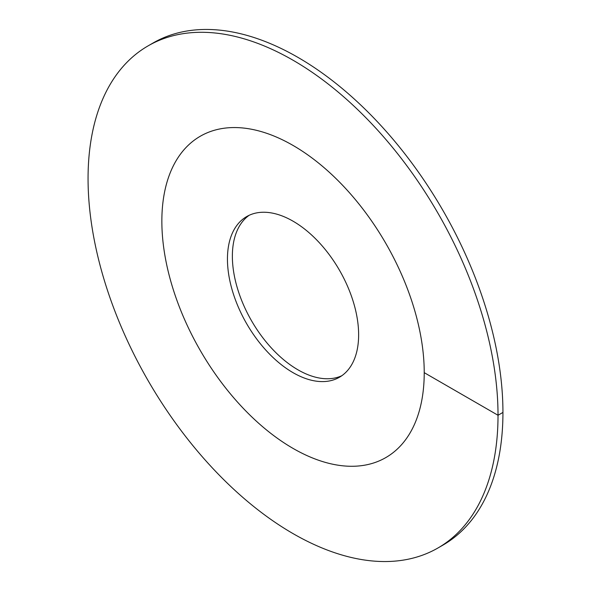 <?xml version="1.0" encoding="UTF-8"?>
<svg xmlns="http://www.w3.org/2000/svg" width="591" height="591" viewBox="0 0 591 591"><rect width="100%" height="100%" fill="white"/><g stroke="black" fill="none" stroke-linecap="round" stroke-linejoin="round"><path stroke-width="0.89" d="M293.04 448.399A185.53 107.111 -120 0 0 385.805 457.589A185.53 107.111 -120 0 0 414.239 308.923A185.53 107.111 -120 0 0 293.04 145.438A185.53 107.111 60 0 0 200.275 136.248A185.53 107.111 -120 0 0 161.853 221.182A185.53 107.111 60 0 0 242.835 407.886A185.53 107.111 60 0 0 385.805 457.589A185.53 107.111 60 0 0 424.227 372.662A185.53 107.111 -120 0 0 343.245 185.951A185.53 107.111 -120 0 0 200.275 136.248A185.53 107.111 60 0 0 171.841 284.914A185.53 107.111 60 0 0 293.04 448.399M293.04 372.662A92.765 53.559 60 0 1 232.44 290.92A92.765 53.559 60 0 1 246.661 216.587A92.765 53.559 60 0 1 293.04 221.182A92.765 53.559 -120 0 1 353.64 302.924A92.765 53.559 -120 0 1 339.419 377.257A92.765 53.559 -120 0 1 293.04 372.662M249.18 215.279A92.765 53.559 60 0 0 238.047 290.321A92.765 53.559 60 0 0 297.96 369.818A92.765 53.559 -120 0 0 341.82 375.721M424.227 372.662L498.021 415.266A289.885 167.364 -120 0 0 371.48 123.534A289.885 167.364 -120 0 0 148.097 45.869A289.885 167.364 -120 0 0 88.059 178.578A289.885 167.364 60 0 0 214.599 470.303A289.885 167.364 60 0 0 437.983 547.968A289.885 167.364 60 0 0 498.021 415.266L502.941 412.422A289.885 167.364 -120 0 0 376.401 120.697A289.885 167.364 -120 0 0 153.017 43.032L148.097 45.869M502.941 412.422A289.885 167.364 60 0 1 442.903 545.131L437.983 547.968"/></g></svg>
